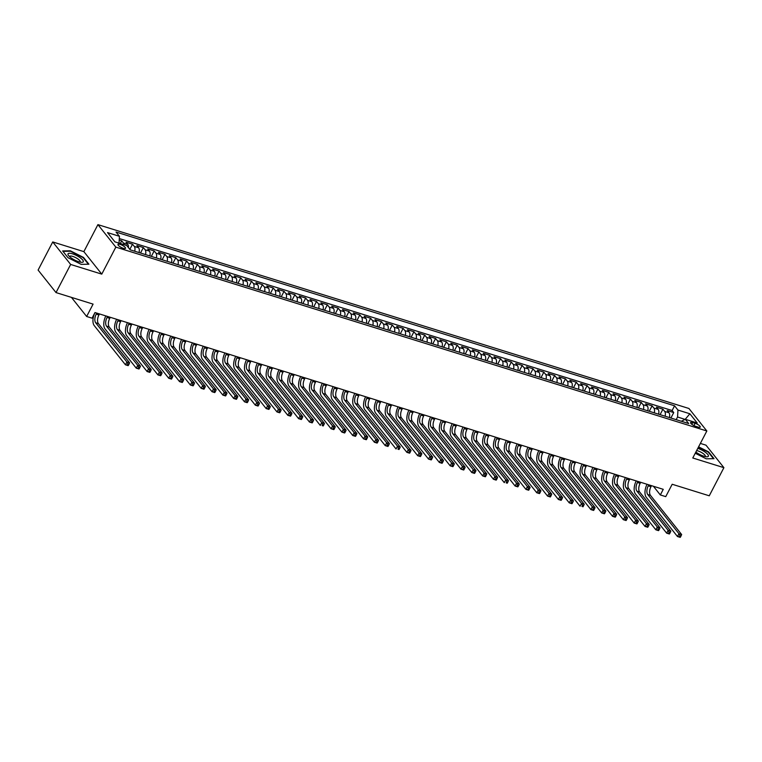 <?xml version="1.0" encoding="UTF-8"?>
<svg xmlns="http://www.w3.org/2000/svg" width="762" height="762" viewBox="0 0 762 762"><rect width="100%" height="100%" fill="white"/><g stroke="black" fill="none" stroke-linecap="round" stroke-linejoin="round"><path stroke-width="1.14" d="M123.282 248.307A4.229 1.2 27.5 0 0 125.482 248.317A4.229 1.2 27.5 0 0 124.025 246.364A4.229 1.2 27.5 0 0 120.186 244.412A4.229 1.2 27.5 0 0 117.977 244.402A4.229 1.2 27.5 0 0 119.444 246.345A4.229 1.2 27.5 0 0 123.282 248.307M52.74 241.945L38.1 270.072L56.017 292.579L70.656 264.452L101.775 274.13L115.834 247.126L97.917 224.628L83.858 251.631L52.74 241.945L70.656 264.452M115.834 247.126L706.841 430.987L688.924 408.48L97.917 224.628M706.841 430.987L692.782 457.991L723.9 467.668L705.983 445.16L700.364 443.417M723.9 467.668L709.26 495.795L672.189 484.261L665.74 496.633L660.33 494.957L663.254 489.328L94.983 312.544L92.059 318.173L86.649 316.487L93.088 304.114L56.017 292.579M669.417 417.557A5.286 2.724 -72.7 0 0 669.007 412.766L667.245 410.547L673.741 412.566L670.893 418.024M665.083 416.214A5.286 2.724 -72.7 0 0 664.683 411.413L662.911 409.194L660.073 414.652M662.911 409.194L656.415 407.175L658.187 409.394A5.286 2.724 -72.7 0 1 658.587 414.195M647.767 410.823A5.286 2.724 -72.7 0 0 647.357 406.032L645.595 403.812L652.091 405.832L649.253 411.29M636.946 407.46A5.286 2.724 -72.7 0 0 636.537 402.66L634.765 400.441L641.261 402.46L638.423 407.918M626.116 404.089A5.286 2.724 -72.7 0 0 625.716 399.298L623.945 397.078L630.441 399.098L627.602 404.546M615.296 400.726A5.286 2.724 -72.7 0 0 614.886 395.926L613.124 393.706L619.611 395.726L616.772 401.183M604.466 397.354A5.286 2.724 -72.7 0 0 604.066 392.563L602.294 390.344L608.79 392.363L605.952 397.812M593.646 393.983A5.286 2.724 -72.7 0 0 593.236 389.192L591.474 386.972L597.97 388.991L595.132 394.449M582.816 390.62A5.286 2.724 -72.7 0 0 582.416 385.829L580.644 383.61L587.14 385.629L584.302 391.077M571.995 387.248A5.286 2.724 -72.7 0 0 571.595 382.457L569.824 380.238L576.32 382.257L573.481 387.715M561.175 383.886A5.286 2.724 -72.7 0 0 560.765 379.095L559.003 376.876L565.49 378.895L562.651 384.343M550.345 380.514A5.286 2.724 -72.7 0 0 549.945 375.723L548.173 373.504L554.669 375.523L551.831 380.981M539.525 377.152A5.286 2.724 -72.7 0 0 539.115 372.361L537.353 370.142L543.849 372.161L541.01 377.609M528.695 373.78A5.286 2.724 -72.7 0 0 528.295 368.989L526.523 366.77L533.019 368.789L530.181 374.247M517.874 370.418A5.286 2.724 -72.7 0 0 517.474 365.627L515.703 363.407L522.199 365.427L519.36 370.875M507.054 367.046A5.286 2.724 -72.7 0 0 506.644 362.255L504.882 360.035L511.369 362.055L508.53 367.513M496.224 363.684A5.286 2.724 -72.7 0 0 495.824 358.892L494.052 356.673L500.548 358.692L497.71 364.141M485.404 360.312A5.286 2.724 -72.7 0 0 484.994 355.521L483.232 353.301L489.728 355.321L486.889 360.778M474.574 356.949A5.286 2.724 -72.7 0 0 474.174 352.158L472.402 349.929L478.898 351.958L476.06 357.407M463.753 353.578A5.286 2.724 -72.7 0 0 463.344 348.786L461.582 346.567L468.078 348.586L465.239 354.044M452.933 350.215A5.286 2.724 -72.7 0 0 452.523 345.415L450.761 343.195L457.248 345.224L454.409 350.672M442.103 346.843A5.286 2.724 -72.7 0 0 441.703 342.052L439.931 339.833L446.427 341.852L443.589 347.31M431.282 343.481A5.286 2.724 -72.7 0 0 430.873 338.68L429.111 336.461L435.607 338.48L432.759 343.938M420.453 340.109A5.286 2.724 -72.7 0 0 420.053 335.318L418.281 333.099L424.777 335.118L421.938 340.576M409.632 336.747A5.286 2.724 -72.7 0 0 409.223 331.946L407.46 329.727L413.957 331.746L411.118 337.204M398.812 333.375A5.286 2.724 -72.7 0 0 398.402 328.584L396.64 326.365L403.127 328.384L400.288 333.842M387.982 330.013A5.286 2.724 -72.7 0 0 387.582 325.212L385.81 322.993L392.306 325.012L389.468 330.47M377.161 326.641A5.286 2.724 -72.7 0 0 376.752 321.85L374.99 319.63L381.486 321.65L378.638 327.108M366.332 323.279A5.286 2.724 -72.7 0 0 365.931 318.478L364.16 316.259L370.656 318.278L367.817 323.736M355.511 319.907A5.286 2.724 -72.7 0 0 355.102 315.116L353.339 312.896L359.835 314.916L356.997 320.364M344.691 316.544A5.286 2.724 -72.7 0 0 344.281 311.744L342.519 309.524L349.006 311.544L346.167 317.002M333.861 313.172A5.286 2.724 -72.7 0 0 333.461 308.381L331.689 306.162L338.185 308.181L335.347 313.63M323.04 309.801A5.286 2.724 -72.7 0 0 322.631 305.01L320.869 302.79L327.365 304.81L324.517 310.267M312.21 306.438A5.286 2.724 -72.7 0 0 311.81 301.647L310.039 299.428L316.535 301.447L313.696 306.895M301.39 303.066A5.286 2.724 -72.7 0 0 300.98 298.275L299.218 296.056L305.714 298.075L302.876 303.533M290.57 299.704A5.286 2.724 -72.7 0 0 290.16 294.913L288.388 292.694L294.884 294.713L292.046 300.161M279.74 296.332A5.286 2.724 -72.7 0 0 279.34 291.541L277.568 289.322L284.064 291.341L281.226 296.799M268.919 292.97A5.286 2.724 -72.7 0 0 268.51 288.179L266.748 285.96L273.244 287.979L270.396 293.427M258.089 289.598A5.286 2.724 -72.7 0 0 257.689 284.807L255.918 282.588L262.414 284.607L259.575 290.065M247.269 286.236A5.286 2.724 -72.7 0 0 246.859 281.445L245.097 279.225L251.593 281.245L248.755 286.693M236.439 282.864A5.286 2.724 -72.7 0 0 236.039 278.073L234.267 275.854L240.763 277.873L237.925 283.331M225.619 279.502A5.286 2.724 -72.7 0 0 225.219 274.711L223.447 272.491L229.943 274.51L227.105 279.959M214.798 276.13A5.286 2.724 -72.7 0 0 214.389 271.339L212.627 269.119L219.113 271.139L216.275 276.596M203.968 272.767A5.286 2.724 -72.7 0 0 203.568 267.976L201.797 265.748L208.293 267.776L205.454 273.225M193.148 269.396A5.286 2.724 -72.7 0 0 192.738 264.605L190.976 262.385L197.472 264.404L194.634 269.862M182.318 266.033A5.286 2.724 -72.7 0 0 181.918 261.233L180.146 259.013L186.642 261.042L183.804 266.49M171.498 262.661A5.286 2.724 -72.7 0 0 171.098 257.87L169.326 255.651L175.822 257.67L172.984 263.128M160.677 259.299A5.286 2.724 -72.7 0 0 160.268 254.498L158.506 252.279L164.992 254.308L162.154 259.756M149.847 255.927A5.286 2.724 -72.7 0 0 149.447 251.136L147.676 248.917L154.172 250.936L151.333 256.394M139.027 252.565A5.286 2.724 -72.7 0 0 138.617 247.764L136.855 245.545L143.351 247.564L140.513 253.022M128.464 247.65A5.286 2.724 -72.7 0 0 127.797 244.402L126.025 242.183L132.521 244.202L129.835 249.374M695.106 423.31L692.725 422.567A4.096 1.162 27.5 0 0 690.591 422.558A4.096 1.162 27.5 0 0 692.01 424.444A4.096 1.162 27.5 0 0 695.725 426.339L698.106 427.082A4.096 1.162 27.5 0 0 700.249 427.091A4.096 1.162 27.5 0 0 698.83 425.206A4.096 1.162 27.5 0 0 695.106 423.31L693.915 425.596M685.105 419.414L677.561 416.995L677.961 410.061L674.57 405.803L116.043 232.048L119.434 236.306L107.528 232.6L114.881 241.849L126.787 245.555L130.178 249.812L688.715 423.558L685.324 419.3L681.295 421.253M677.961 410.061L689.867 413.766L697.23 423.005L685.324 419.3M673.741 412.566L672.113 410.528L119.301 238.554M124.101 244.716A5.286 2.724 107.3 0 0 123.463 243.049L121.701 240.83L119.215 240.059M132.521 244.202L134.293 246.421A5.286 2.724 107.3 0 1 134.693 251.212M143.351 247.564L145.113 249.793A5.286 2.724 107.3 0 1 145.523 254.584M154.172 250.936L155.943 253.155A5.286 2.724 107.3 0 1 156.343 257.947M164.992 254.308L166.764 256.527A5.286 2.724 107.3 0 1 167.173 261.318M175.822 257.67L177.584 259.89A5.286 2.724 107.3 0 1 177.994 264.681M186.642 261.042L188.414 263.261A5.286 2.724 107.3 0 1 188.814 268.053M197.472 264.404L199.234 266.624A5.286 2.724 107.3 0 1 199.644 271.415M208.293 267.776L210.064 269.996A5.286 2.724 107.3 0 1 210.464 274.787M219.113 271.139L220.885 273.358A5.286 2.724 107.3 0 1 221.294 278.149M229.943 274.51L231.705 276.73A5.286 2.724 107.3 0 1 232.115 281.521M240.763 277.873L242.535 280.092A5.286 2.724 107.3 0 1 242.935 284.883M251.593 281.245L253.355 283.464A5.286 2.724 107.3 0 1 253.765 288.255M262.414 284.607L264.185 286.826A5.286 2.724 107.3 0 1 264.585 291.617M273.244 287.979L275.006 290.198A5.286 2.724 107.3 0 1 275.415 294.989M284.064 291.341L285.826 293.56A5.286 2.724 107.3 0 1 286.236 298.361M294.884 294.713L296.656 296.932A5.286 2.724 107.3 0 1 297.056 301.723M305.714 298.075L307.477 300.295A5.286 2.724 107.3 0 1 307.886 305.095M316.535 301.447L318.306 303.667A5.286 2.724 107.3 0 1 318.707 308.458M327.365 304.81L329.127 307.029A5.286 2.724 107.3 0 1 329.536 311.829M338.185 308.181L339.947 310.401A5.286 2.724 107.3 0 1 340.357 315.192M349.006 311.544L350.777 313.763A5.286 2.724 107.3 0 1 351.177 318.564M359.835 314.916L361.598 317.135A5.286 2.724 107.3 0 1 362.007 321.926M370.656 318.278L372.428 320.497A5.286 2.724 107.3 0 1 372.828 325.298M381.486 321.65L383.248 323.869A5.286 2.724 107.3 0 1 383.657 328.66M392.306 325.012L394.068 327.231A5.286 2.724 107.3 0 1 394.478 332.032M403.127 328.384L404.898 330.603A5.286 2.724 107.3 0 1 405.298 335.394M413.957 331.746L415.719 333.975A5.286 2.724 107.3 0 1 416.128 338.766M424.777 335.118L426.549 337.337A5.286 2.724 107.3 0 1 426.949 342.128M435.607 338.48L437.369 340.709A5.286 2.724 107.3 0 1 437.779 345.5M446.427 341.852L448.199 344.072A5.286 2.724 107.3 0 1 448.599 348.863M457.248 345.224L459.019 347.443A5.286 2.724 107.3 0 1 459.419 352.235M468.078 348.586L469.84 350.806A5.286 2.724 107.3 0 1 470.249 355.597M478.898 351.958L480.67 354.178A5.286 2.724 107.3 0 1 481.07 358.969M489.728 355.321L491.49 357.54A5.286 2.724 107.3 0 1 491.9 362.331M500.548 358.692L502.32 360.912A5.286 2.724 107.3 0 1 502.72 365.703M511.369 362.055L513.14 364.274A5.286 2.724 107.3 0 1 513.54 369.065M522.199 365.427L523.961 367.646A5.286 2.724 107.3 0 1 524.37 372.437M533.019 368.789L534.791 371.008A5.286 2.724 107.3 0 1 535.191 375.799M543.849 372.161L545.611 374.38A5.286 2.724 107.3 0 1 546.021 379.171M554.669 375.523L556.441 377.742A5.286 2.724 107.3 0 1 556.841 382.543M565.49 378.895L567.261 381.114A5.286 2.724 107.3 0 1 567.671 385.905M576.32 382.257L578.082 384.477A5.286 2.724 107.3 0 1 578.491 389.277M587.14 385.629L588.912 387.848A5.286 2.724 107.3 0 1 589.312 392.64M597.97 388.991L599.732 391.211A5.286 2.724 107.3 0 1 600.142 396.011M608.79 392.363L610.562 394.583A5.286 2.724 107.3 0 1 610.962 399.374M619.611 395.726L621.382 397.945A5.286 2.724 107.3 0 1 621.792 402.746M630.441 399.098L632.203 401.317A5.286 2.724 107.3 0 1 632.612 406.108M641.261 402.46L643.033 404.679A5.286 2.724 107.3 0 1 643.433 409.48M652.091 405.832L653.853 408.051A5.286 2.724 107.3 0 1 654.263 412.842M676.17 419.662L677.561 416.995M71.428 297.37L86.649 316.487M653.415 486.261L660.33 494.957M685.162 419.386L689.867 413.766M672.113 410.528L674.57 405.803M121.701 240.83L120.291 243.535M119.434 236.306L119.034 243.135M695.249 453.247L706.269 458.819L714.013 458.676L708.622 451.895L698.583 446.827M101.775 274.13L83.858 251.631M68.018 257.718L81.163 264.357L88.916 264.214L83.515 257.442L70.38 250.803L62.627 250.936L68.018 257.718M648.795 484.822L648.252 485.851A6.61 3.41 -72.7 0 0 647.748 494.519L678.952 533.714L681.657 534.562L650.453 495.357L647.748 494.519M651.5 485.67L650.967 486.699A6.61 3.41 -72.7 0 0 650.453 495.357M680.447 537.067L681.038 535.943L679.952 535.6L679.371 536.734L680.199 537.372L677.485 536.534L646.281 497.329A9.916 5.105 107.3 0 1 647.043 484.337L647.071 484.289M679.371 536.734L677.485 536.534L678.952 533.714L679.952 535.6M681.038 535.943L681.657 534.562M695.858 452.066A8.601 2.438 27.5 0 0 703.898 456.219A8.601 2.438 27.5 0 0 706.736 456.781A8.601 2.438 27.5 0 0 706.926 453.533A8.601 2.438 27.5 0 0 697.792 448.37M705.06 456.533A5.886 1.667 27.5 0 0 705.279 456.314A5.886 1.667 27.5 0 0 703.25 453.609A5.886 1.667 27.5 0 0 697.906 450.885A5.886 1.667 27.5 0 0 696.639 450.58M698.421 447.161L708.26 452.133L713.48 458.686M83.325 261.671A8.601 2.438 27.5 0 0 76.448 255.47A8.601 2.438 27.5 0 0 67.989 253.927A8.601 2.438 27.5 0 0 68.523 255.499A8.601 2.438 27.5 0 0 81.629 262.318A8.601 2.438 27.5 0 0 83.325 261.671M79.962 262.071A5.886 1.667 27.5 0 0 80.181 261.852A5.886 1.667 27.5 0 0 80.21 261.785A5.886 1.667 27.5 0 0 75.619 257.594A5.886 1.667 27.5 0 0 69.742 256.413A5.886 1.667 27.5 0 0 69.713 256.48A5.886 1.667 27.5 0 0 69.685 256.727M62.97 251.374L70.428 251.241L83.163 257.67L88.382 264.224M637.965 481.46L637.432 482.489A6.61 3.41 -72.7 0 0 636.927 491.157L668.131 530.352L670.836 531.19L639.632 491.995L636.927 491.157M640.671 482.298L640.137 483.327A6.61 3.41 -72.7 0 0 639.632 491.995M669.627 533.695L670.217 532.571L669.131 532.238L668.541 533.362L669.369 534L666.664 533.162L635.46 493.967A9.916 5.105 107.3 0 1 636.222 480.965L636.241 480.927M668.541 533.362L666.664 533.162L668.131 530.352L669.131 532.238M670.217 532.571L670.836 531.19M627.145 478.088L626.612 479.117A6.61 3.41 -72.7 0 0 626.097 487.785L657.301 526.98L660.006 527.828L628.802 488.623L626.097 487.785M629.85 478.936L629.317 479.965A6.61 3.41 -72.7 0 0 628.802 488.623M658.806 530.333L659.387 529.209L658.311 528.866L657.72 529.99L658.549 530.638L655.844 529.8L624.64 490.595A9.916 5.105 107.3 0 1 625.402 477.603L625.421 477.555M657.72 529.99L655.844 529.8L657.301 526.98L658.311 528.866M659.387 529.209L660.006 527.828M616.315 474.726L615.782 475.755A6.61 3.41 -72.7 0 0 615.277 484.422L646.481 523.618L649.186 524.456L617.982 485.261L615.277 484.422M619.02 475.564L618.487 476.593A6.61 3.41 -72.7 0 0 617.982 485.261M647.976 526.961L648.567 525.837L647.481 525.504L646.9 526.628L647.719 527.266L645.014 526.428L613.81 487.232A9.916 5.105 107.3 0 1 614.572 474.231L614.591 474.193M646.9 526.628L645.014 526.428L646.481 523.618L647.481 525.504M648.567 525.837L649.186 524.456M605.495 471.354L604.961 472.383A6.61 3.41 -72.7 0 0 604.457 481.051L635.66 520.246L638.365 521.094L607.162 481.889L604.457 481.051M608.2 472.202L607.666 473.231A6.61 3.41 -72.7 0 0 607.162 481.889M637.156 523.599L637.737 522.475L636.661 522.132L636.07 523.256L636.899 523.904L634.194 523.065L602.99 483.86A9.916 5.105 107.3 0 1 603.752 470.868L603.771 470.821M636.07 523.256L634.194 523.065L635.66 520.246L636.661 522.132M637.737 522.475L638.365 521.094M594.674 467.992L594.131 469.021A6.61 3.41 -72.7 0 0 593.627 477.688L624.83 516.884L627.536 517.722L596.332 478.526L593.627 477.688M597.379 468.83L596.846 469.859A6.61 3.41 -72.7 0 0 596.332 478.526M626.326 520.227L626.916 519.103L625.831 518.77L625.25 519.894L626.078 520.532L623.364 519.694L592.16 480.498A9.916 5.105 107.3 0 1 592.922 467.497L592.95 467.458M625.25 519.894L623.364 519.694L624.83 516.884L625.831 518.77M626.916 519.103L627.536 517.722M583.844 464.62L583.311 465.649A6.61 3.41 -72.7 0 0 582.806 474.316L614.01 513.512L616.715 514.36L585.511 475.155L582.806 474.316M586.549 465.468L586.016 466.496A6.61 3.41 -72.7 0 0 585.511 475.155M615.506 516.865L616.096 515.741L615.01 515.398L614.42 516.522L615.248 517.169L612.543 516.322L581.339 477.126A9.916 5.105 107.3 0 1 582.101 464.134L582.12 464.087M614.42 516.522L612.543 516.322L614.01 513.512L615.01 515.398M616.096 515.741L616.715 514.36M573.024 461.258L572.491 462.286A6.61 3.41 -72.7 0 0 571.976 470.945L603.18 510.149L605.885 510.988L574.681 471.792L571.976 470.945M575.729 462.096L575.196 463.125A6.61 3.41 -72.7 0 0 574.681 471.792M604.685 513.493L605.266 512.369L604.19 512.035L603.599 513.159L604.428 513.798L601.723 512.959L570.519 473.764A9.916 5.105 107.3 0 1 571.281 460.762L571.3 460.724M603.599 513.159L601.723 512.959L603.18 510.149L604.19 512.035M605.266 512.369L605.885 510.988M562.194 457.886L561.661 458.915A6.61 3.41 -72.7 0 0 561.156 467.582L592.36 506.778L595.065 507.625L563.861 468.42L561.156 467.582M564.899 458.734L564.366 459.753A6.61 3.41 -72.7 0 0 563.861 468.42M593.855 510.13L594.446 509.006L593.36 508.664L592.779 509.788L593.598 510.435L590.893 509.588L559.689 470.392A9.916 5.105 107.3 0 1 560.451 457.39L560.47 457.352M592.779 509.788L590.893 509.588L592.36 506.778L593.36 508.664M594.446 509.006L595.065 507.625M551.374 454.523L550.84 455.552A6.61 3.41 -72.7 0 0 550.335 464.21L581.539 503.415L584.244 504.253L553.041 465.058L550.335 464.21M554.079 455.362L553.545 456.39A6.61 3.41 -72.7 0 0 553.041 465.058M549.631 454.028L549.65 453.99A9.916 5.105 107.3 0 0 548.869 467.03L580.072 506.225L581.539 503.415L582.539 505.301L581.949 506.425L583.035 506.759L583.616 505.635L582.539 505.301M583.035 506.759L581.949 506.425M583.616 505.635L584.244 504.253M540.544 451.152L540.01 452.18A6.61 3.41 -72.7 0 0 539.506 460.848L570.709 500.043L573.415 500.882L542.211 461.686L539.506 460.848M543.258 451.999L542.715 453.019A6.61 3.41 -72.7 0 0 542.211 461.686M572.205 503.396L572.795 502.272L571.71 501.929L571.129 503.053L571.948 503.701L569.243 502.853L538.039 463.658A9.916 5.105 107.3 0 1 538.801 450.656L538.829 450.618M571.129 503.053L569.243 502.853L570.709 500.043L571.71 501.929M572.795 502.272L573.415 500.882M529.723 447.789L529.19 448.818A6.61 3.41 -72.7 0 0 528.685 457.476L559.889 496.681L562.594 497.519L531.39 458.324L528.685 457.476M532.428 448.627L531.895 449.656A6.61 3.41 -72.7 0 0 531.39 458.324M561.384 500.024L561.975 498.9L560.889 498.567L560.299 499.691L561.127 500.329L558.422 499.491L527.218 460.296A9.916 5.105 107.3 0 1 527.98 447.294L527.999 447.256M560.299 499.691L558.422 499.491L559.889 496.681L560.889 498.567M561.975 498.9L562.594 497.519M518.903 444.417L518.37 445.446A6.61 3.41 -72.7 0 0 517.855 454.114L549.059 493.309L551.764 494.147L520.56 454.952L517.855 454.114M521.608 445.265L521.075 446.284A6.61 3.41 -72.7 0 0 520.56 454.952M550.564 496.662L551.145 495.538L550.059 495.195L549.478 496.319L550.307 496.967L547.602 496.119L516.398 456.924A9.916 5.105 107.3 0 1 517.16 443.922L517.179 443.884M549.478 496.319L547.602 496.119L549.059 493.309L550.059 495.195M551.145 495.538L551.764 494.147M508.073 441.055L507.54 442.084A6.61 3.41 -72.7 0 0 507.035 450.742L538.239 489.947L540.944 490.785L509.74 451.59L507.035 450.742M510.778 441.893L510.245 442.922A6.61 3.41 -72.7 0 0 509.74 451.59M539.734 493.29L540.325 492.166L539.239 491.833L538.658 492.957L539.477 493.595L536.772 492.757L505.568 453.561A9.916 5.105 107.3 0 1 506.33 440.56L506.349 440.512M538.658 492.957L536.772 492.757L538.239 489.947L539.239 491.833M540.325 492.166L540.944 490.785M497.253 437.683L496.719 438.712A6.61 3.41 -72.7 0 0 496.205 447.38L527.409 486.575L530.123 487.413L498.919 448.218L496.205 447.38M499.958 438.531L499.424 439.55A6.61 3.41 -72.7 0 0 498.919 448.218M528.914 489.928L529.495 488.794L528.418 488.461L527.828 489.585L528.657 490.233L525.951 489.385L494.748 450.19A9.916 5.105 107.3 0 1 495.51 437.188L495.529 437.15M527.828 489.585L525.951 489.385L527.409 486.575L528.418 488.461M529.495 488.794L530.123 487.413M486.423 434.321L485.889 435.34A6.61 3.41 -72.7 0 0 485.384 444.008L516.588 483.213L519.293 484.051L488.09 444.856L485.384 444.008M489.137 435.159L488.594 436.188A6.61 3.41 -72.7 0 0 488.09 444.856M518.084 486.556L518.674 485.432L517.588 485.099L517.007 486.223L517.827 486.861L515.122 486.023L483.918 446.827A9.916 5.105 107.3 0 1 484.68 433.826L484.708 433.778M517.007 486.223L515.122 486.023L516.588 483.213L517.588 485.099M518.674 485.432L519.293 484.051M475.602 430.949L475.069 431.978A6.61 3.41 -72.7 0 0 474.564 440.646L505.768 479.841L508.473 480.679L477.269 441.484L474.564 440.646M478.307 431.797L477.774 432.816A6.61 3.41 -72.7 0 0 477.269 441.484M473.859 430.454L473.878 430.416A9.916 5.105 107.3 0 0 473.097 443.455L504.301 482.651L505.768 479.841L506.768 481.727L506.178 482.851L507.263 483.194L507.844 482.06L506.768 481.727M507.263 483.194L506.178 482.851M507.844 482.06L508.473 480.679M464.782 427.587L464.248 428.606A6.61 3.41 -72.7 0 0 463.734 437.274L494.938 476.469L497.643 477.317L466.439 438.121L463.734 437.274M467.487 428.425L466.954 429.454A6.61 3.41 -72.7 0 0 466.439 438.121M496.443 479.822L497.024 478.698L495.938 478.365L495.357 479.488L496.186 480.127L493.481 479.288L462.277 440.093A9.916 5.105 107.3 0 1 463.029 427.091L463.058 427.044M495.357 479.488L493.481 479.288L494.938 476.469L495.938 478.365M497.024 478.698L497.643 477.317M453.952 424.215L453.419 425.244A6.61 3.41 -72.7 0 0 452.914 433.911L484.118 473.107L486.823 473.945L455.619 434.75L452.914 433.911M456.657 425.063L456.124 426.082A6.61 3.41 -72.7 0 0 455.619 434.75M485.613 476.46L486.204 475.326L485.118 474.993L484.537 476.117L485.356 476.764L482.651 475.917L451.447 436.721A9.916 5.105 107.3 0 1 452.209 423.72L452.228 423.682M484.537 476.117L482.651 475.917L484.118 473.107L485.118 474.993M486.204 475.326L486.823 473.945M443.132 420.853L442.598 421.872A6.61 3.41 -72.7 0 0 442.084 430.54L473.288 469.735L476.002 470.583L444.798 431.387L442.084 430.54M445.837 421.691L445.303 422.72A6.61 3.41 -72.7 0 0 444.798 431.387M474.793 473.088L475.374 471.964L474.297 471.63L473.707 472.754L474.536 473.392L471.83 472.554L440.627 433.359A9.916 5.105 107.3 0 1 441.388 420.357L441.408 420.31M473.707 472.754L471.83 472.554L473.288 469.735L474.297 471.63M475.374 471.964L476.002 470.583M432.302 417.481L431.768 418.509A6.61 3.41 -72.7 0 0 431.263 427.177L462.467 466.373L465.172 467.211L433.969 428.015L431.263 427.177M435.016 418.319L434.473 419.348A6.61 3.41 -72.7 0 0 433.969 428.015M463.963 469.716L464.553 468.592L463.467 468.259L462.886 469.382L463.706 470.03L461 469.182L429.797 429.987A9.916 5.105 107.3 0 1 430.559 416.985L430.587 416.947M462.886 469.382L461 469.182L462.467 466.373L463.467 468.259M464.553 468.592L465.172 467.211M421.481 414.118L420.948 415.138A6.61 3.41 -72.7 0 0 420.443 423.805L451.647 463.001L454.352 463.848L423.148 424.653L420.443 423.805M424.186 414.957L423.653 415.985A6.61 3.41 -72.7 0 0 423.148 424.653M453.142 466.354L453.723 465.23L452.647 464.896L452.057 466.02L452.885 466.658L450.18 465.82L418.976 426.615A9.916 5.105 107.3 0 1 419.738 413.623L419.757 413.575M452.057 466.02L450.18 465.82L451.647 463.001L452.647 464.896M453.723 465.23L454.352 463.848M410.661 410.747L410.127 411.775A6.61 3.41 -72.7 0 0 409.613 420.443L440.817 459.638L443.522 460.477L412.318 421.281L409.613 420.443M413.366 411.585L412.833 412.613A6.61 3.41 -72.7 0 0 412.318 421.281M442.322 462.982L442.903 461.858L441.817 461.524L441.236 462.648L442.065 463.296L439.36 462.448L408.156 423.253A9.916 5.105 107.3 0 1 408.908 410.251L408.937 410.213M441.236 462.648L439.36 462.448L440.817 459.638L441.817 461.524M442.903 461.858L443.522 460.477M399.831 407.384L399.298 408.403A6.61 3.41 -72.7 0 0 398.793 417.071L429.997 456.267L432.702 457.114L401.498 417.919L398.793 417.071M402.536 408.222L402.003 409.251A6.61 3.41 -72.7 0 0 401.498 417.919M431.492 459.619L432.083 458.495L430.997 458.153L430.416 459.286L431.235 459.924L428.53 459.086L397.326 419.881A9.916 5.105 107.3 0 1 398.088 406.889L398.107 406.841M430.416 459.286L428.53 459.086L429.997 456.267L430.997 458.153M432.083 458.495L432.702 457.114M389.011 404.012L388.477 405.041A6.61 3.41 -72.7 0 0 387.963 413.709L419.167 452.904L421.881 453.742L390.677 414.547L387.963 413.709M391.716 404.851L391.182 405.879A6.61 3.41 -72.7 0 0 390.677 414.547M420.672 456.248L421.253 455.124L420.176 454.79L419.586 455.914L420.414 456.562L417.709 455.714L386.505 416.519A9.916 5.105 107.3 0 1 387.267 403.517L387.287 403.479M419.586 455.914L417.709 455.714L419.167 452.904L420.176 454.79M421.253 455.124L421.881 453.742M378.181 400.65L377.647 401.669A6.61 3.41 -72.7 0 0 377.142 410.337L408.346 449.532L411.051 450.38L379.847 411.185L377.142 410.337M380.895 401.488L380.352 402.517A6.61 3.41 -72.7 0 0 379.847 411.185M409.842 452.885L410.432 451.761L409.346 451.418L408.765 452.552L409.585 453.19L406.879 452.352L375.676 413.147A9.916 5.105 107.3 0 1 376.438 400.155L376.466 400.107M408.765 452.552L406.879 452.352L408.346 449.532L409.346 451.418M410.432 451.761L411.051 450.38M367.36 397.278L366.827 398.307A6.61 3.41 -72.7 0 0 366.322 406.975L397.526 446.17L400.231 447.008L369.027 407.813L366.322 406.975M370.065 398.116L369.532 399.145A6.61 3.41 -72.7 0 0 369.027 407.813M365.617 396.783L365.636 396.745A9.916 5.105 107.3 0 0 364.855 409.785L396.059 448.98L397.526 446.17L398.526 448.056L397.935 449.18L399.021 449.513L399.602 448.389L398.526 448.056M399.021 449.513L397.935 449.18M399.602 448.389L400.231 447.008M356.54 393.906L356.006 394.935A6.61 3.41 -72.7 0 0 355.492 403.603L386.696 442.798L389.401 443.646L358.197 404.441L355.492 403.603M359.245 394.754L358.712 395.783A6.61 3.41 -72.7 0 0 358.197 404.441M388.201 446.151L388.782 445.027L387.696 444.684L387.115 445.818L387.944 446.456L385.229 445.618L354.025 406.413A9.916 5.105 107.3 0 1 354.787 393.421L354.816 393.373M387.115 445.818L385.229 445.618L386.696 442.798L387.696 444.684M388.782 445.027L389.401 443.646M345.71 390.544L345.176 391.573A6.61 3.41 -72.7 0 0 344.672 400.24L375.876 439.436L378.581 440.274L347.377 401.079L344.672 400.24M348.415 391.382L347.882 392.411A6.61 3.41 -72.7 0 0 347.377 401.079M377.371 442.779L377.962 441.655L376.876 441.322L376.295 442.446L377.114 443.084L374.409 442.246L343.205 403.05A9.916 5.105 107.3 0 1 343.967 390.049L343.986 390.011M376.295 442.446L374.409 442.246L375.876 439.436L376.876 441.322M377.962 441.655L378.581 440.274M334.889 387.172L334.356 388.201A6.61 3.41 -72.7 0 0 333.842 396.869L365.046 436.064L367.751 436.912L336.547 397.707L333.842 396.869M337.595 388.02L337.061 389.049A6.61 3.41 -72.7 0 0 336.547 397.707M366.551 439.417L367.132 438.293L366.055 437.95L365.465 439.074L366.293 439.722L363.588 438.883L332.384 399.679A9.916 5.105 107.3 0 1 333.146 386.686L333.165 386.639M365.465 439.074L363.588 438.883L365.046 436.064L366.055 437.95M367.132 438.293L367.751 436.912M324.06 383.81L323.526 384.839A6.61 3.41 -72.7 0 0 323.021 393.506L354.225 432.702L356.93 433.54L325.726 394.345L323.021 393.506M326.765 384.648L326.231 385.677A6.61 3.41 -72.7 0 0 325.726 394.345M355.721 436.045L356.311 434.921L355.225 434.588L354.644 435.712L355.463 436.35L352.758 435.512L321.554 396.316A9.916 5.105 107.3 0 1 322.316 383.315L322.345 383.276M354.644 435.712L352.758 435.512L354.225 432.702L355.225 434.588M356.311 434.921L356.93 433.54M313.239 380.438L312.706 381.467A6.61 3.41 -72.7 0 0 312.201 390.134L343.405 429.33L346.11 430.178L314.906 390.973L312.201 390.134M315.944 381.286L315.411 382.314A6.61 3.41 -72.7 0 0 314.906 390.973M344.9 432.683L345.481 431.559L344.405 431.216L343.814 432.34L344.643 432.987L341.938 432.14L310.734 392.944A9.916 5.105 107.3 0 1 311.496 379.952L311.515 379.905M343.814 432.34L341.938 432.14L343.405 429.33L344.405 431.216M345.481 431.559L346.11 430.178M302.419 377.076L301.876 378.104A6.61 3.41 -72.7 0 0 301.371 386.763L332.575 425.968L335.28 426.806L304.076 387.61L301.371 386.763M305.124 377.914L304.59 378.943A6.61 3.41 -72.7 0 0 304.076 387.61M334.08 429.311L334.661 428.187L333.575 427.853L332.994 428.977L333.823 429.616L331.108 428.777L299.904 389.582A9.916 5.105 107.3 0 1 300.666 376.58L300.695 376.542M332.994 428.977L331.108 428.777L332.575 425.968L333.575 427.853M334.661 428.187L335.28 426.806M291.589 373.704L291.055 374.733A6.61 3.41 -72.7 0 0 290.551 383.4L321.755 422.596L324.46 423.443L293.256 384.238L290.551 383.4M294.294 374.552L293.761 375.571A6.61 3.41 -72.7 0 0 293.256 384.238M289.846 373.209L289.865 373.17A9.916 5.105 107.3 0 0 289.084 386.21L320.288 425.406L321.755 422.596L322.755 424.482L322.164 425.606L323.25 425.948L323.84 424.825L322.755 424.482M323.25 425.948L322.164 425.606M323.84 424.825L324.46 423.443M280.768 370.342L280.235 371.37A6.61 3.41 -72.7 0 0 279.721 380.028L310.925 419.233L313.63 420.072L282.426 380.876L279.721 380.028M283.474 371.18L282.94 372.208A6.61 3.41 -72.7 0 0 282.426 380.876M312.43 422.577L313.011 421.453L311.934 421.119L311.344 422.243L312.172 422.881L309.467 422.043L278.263 382.848A9.916 5.105 107.3 0 1 279.025 369.846L279.044 369.808M311.344 422.243L309.467 422.043L310.925 419.233L311.934 421.119M313.011 421.453L313.63 420.072M269.938 366.97L269.405 367.998A6.61 3.41 -72.7 0 0 268.9 376.666L300.104 415.862L302.809 416.7L271.605 377.504L268.9 376.666M272.644 367.817L272.11 368.837A6.61 3.41 -72.7 0 0 271.605 377.504M301.6 419.214L302.19 418.09L301.104 417.747L300.523 418.871L301.342 419.519L298.637 418.671L267.433 379.476A9.916 5.105 107.3 0 1 268.195 366.474L268.214 366.436M300.523 418.871L298.637 418.671L300.104 415.862L301.104 417.747M302.19 418.09L302.809 416.7M259.118 363.607L258.585 364.636A6.61 3.41 -72.7 0 0 258.08 373.294L289.284 412.499L291.989 413.337L260.785 374.142L258.08 373.294M261.823 364.446L261.29 365.474A6.61 3.41 -72.7 0 0 260.785 374.142M290.779 415.842L291.36 414.719L290.284 414.385L289.693 415.509L290.522 416.147L287.817 415.309L256.613 376.114A9.916 5.105 107.3 0 1 257.375 363.112L257.394 363.074M289.693 415.509L287.817 415.309L289.284 412.499L290.284 414.385M291.36 414.719L291.989 413.337M248.298 360.236L247.755 361.264A6.61 3.41 -72.7 0 0 247.25 369.932L278.454 409.127L281.159 409.966L249.955 370.77L247.25 369.932M251.003 361.083L250.469 362.102A6.61 3.41 -72.7 0 0 249.955 370.77M279.949 412.48L280.54 411.356L279.454 411.013L278.873 412.137L279.702 412.785L276.987 411.937L245.783 372.742A9.916 5.105 107.3 0 1 246.545 359.74L246.574 359.702M278.873 412.137L276.987 411.937L278.454 409.127L279.454 411.013M280.54 411.356L281.159 409.966M237.468 356.873L236.934 357.902A6.61 3.41 -72.7 0 0 236.43 366.56L267.633 405.765L270.339 406.603L239.135 367.408L236.43 366.56M240.173 357.711L239.639 358.74A6.61 3.41 -72.7 0 0 239.135 367.408M269.129 409.108L269.719 407.984L268.634 407.651L268.043 408.775L268.872 409.413L266.167 408.575L234.963 369.38A9.916 5.105 107.3 0 1 235.725 356.378L235.744 356.33M268.043 408.775L266.167 408.575L267.633 405.765L268.634 407.651M269.719 407.984L270.339 406.603M226.647 353.501L226.114 354.53A6.61 3.41 -72.7 0 0 225.6 363.198L256.804 402.393L259.509 403.231L228.305 364.036L225.6 363.198M229.352 354.349L228.819 355.368A6.61 3.41 -72.7 0 0 228.305 364.036M258.308 405.746L258.889 404.622L257.813 404.279L257.223 405.403L258.051 406.051L255.346 405.203L224.142 366.008A9.916 5.105 107.3 0 1 224.904 353.006L224.923 352.968M257.223 405.403L255.346 405.203L256.804 402.393L257.813 404.279M258.889 404.622L259.509 403.231M215.817 350.139L215.284 351.158A6.61 3.41 -72.7 0 0 214.779 359.826L245.983 399.031L248.688 399.869L217.484 360.674L214.779 359.826M218.523 350.977L217.989 352.006A6.61 3.41 -72.7 0 0 217.484 360.674M247.479 402.374L248.069 401.25L246.983 400.917L246.402 402.041L247.221 402.679L244.516 401.841L213.312 362.645A9.916 5.105 107.3 0 1 214.074 349.644L214.093 349.596M246.402 402.041L244.516 401.841L245.983 399.031L246.983 400.917M248.069 401.25L248.688 399.869M204.997 346.767L204.464 347.796A6.61 3.41 -72.7 0 0 203.959 356.464L235.163 395.659L237.868 396.497L206.664 357.302L203.959 356.464M207.702 347.615L207.169 348.634A6.61 3.41 -72.7 0 0 206.664 357.302M236.658 399.012L237.239 397.878L236.163 397.545L235.572 398.669L236.401 399.317L233.696 398.469L202.492 359.273A9.916 5.105 107.3 0 1 203.254 346.272L203.273 346.234M235.572 398.669L233.696 398.469L235.163 395.659L236.163 397.545M237.239 397.878L237.868 396.497M194.177 343.405L193.634 344.424A6.61 3.41 -72.7 0 0 193.129 353.092L224.333 392.287L227.038 393.135L195.834 353.939L193.129 353.092M196.882 344.243L196.348 345.272A6.61 3.41 -72.7 0 0 195.834 353.939M225.828 395.64L226.419 394.516L225.333 394.183L224.752 395.307L225.581 395.945L222.866 395.107L191.662 355.911A9.916 5.105 107.3 0 1 192.424 342.91L192.453 342.862M224.752 395.307L222.866 395.107L224.333 392.287L225.333 394.183M226.419 394.516L227.038 393.135M183.347 340.033L182.813 341.062A6.61 3.41 -72.7 0 0 182.309 349.729L213.512 388.925L216.218 389.763L185.014 350.568L182.309 349.729M186.052 340.881L185.518 341.9A6.61 3.41 -72.7 0 0 185.014 350.568M215.008 392.278L215.598 391.144L214.513 390.811L213.922 391.935L214.751 392.582L212.046 391.735L180.842 352.539A9.916 5.105 107.3 0 1 181.604 339.538L181.623 339.5M213.922 391.935L212.046 391.735L213.512 388.925L214.513 390.811M215.598 391.144L216.218 389.763M172.526 336.671L171.993 337.69A6.61 3.41 -72.7 0 0 171.479 346.358L202.682 385.553L205.388 386.401L174.184 347.205L171.479 346.358M175.231 337.509L174.698 338.538A6.61 3.41 -72.7 0 0 174.184 347.205M204.187 388.906L204.768 387.782L203.692 387.448L203.102 388.572L203.93 389.211L201.225 388.372L170.021 349.177A9.916 5.105 107.3 0 1 170.783 336.175L170.802 336.128M203.102 388.572L201.225 388.372L202.682 385.553L203.692 387.448M204.768 387.782L205.388 386.401M161.696 333.299L161.163 334.327A6.61 3.41 -72.7 0 0 160.658 342.995L191.862 382.191L194.567 383.029L163.363 343.833L160.658 342.995M164.401 334.137L163.868 335.166A6.61 3.41 -72.7 0 0 163.363 343.833M193.358 385.543L193.948 384.41L192.862 384.077L192.281 385.201L193.1 385.848L190.395 385L159.191 345.805A9.916 5.105 107.3 0 1 159.953 332.803L159.972 332.765M192.281 385.201L190.395 385L191.862 382.191L192.862 384.077M193.948 384.41L194.567 383.029M150.876 329.936L150.343 330.956A6.61 3.41 -72.7 0 0 149.838 339.623L181.042 378.819L183.747 379.667L152.543 340.471L149.838 339.623M153.581 330.775L153.048 331.803A6.61 3.41 -72.7 0 0 152.543 340.471M182.537 382.172L183.118 381.048L182.042 380.714L181.451 381.838L182.28 382.476L179.575 381.638L148.371 342.443A9.916 5.105 107.3 0 1 149.133 329.441L149.152 329.394M181.451 381.838L179.575 381.638L181.042 378.819L182.042 380.714M183.118 381.048L183.747 379.667M140.046 326.565L139.513 327.593A6.61 3.41 -72.7 0 0 139.008 336.261L170.212 375.456L172.917 376.295L141.713 337.099L139.008 336.261M142.761 327.403L142.218 328.432A6.61 3.41 -72.7 0 0 141.713 337.099M171.707 378.8L172.298 377.676L171.212 377.342L170.631 378.466L171.45 379.114L168.745 378.266L137.541 339.071A9.916 5.105 107.3 0 1 138.303 326.069L138.332 326.031M170.631 378.466L168.745 378.266L170.212 375.456L171.212 377.342M172.298 377.676L172.917 376.295M129.226 323.202L128.692 324.221A6.61 3.41 -72.7 0 0 128.187 332.889L159.391 372.085L162.096 372.932L130.893 333.737L128.187 332.889M131.931 324.041L131.397 325.069A6.61 3.41 -72.7 0 0 130.893 333.737M160.887 375.437L161.477 374.313L160.391 373.971L159.801 375.104L160.63 375.742L157.925 374.904L126.721 335.699A9.916 5.105 107.3 0 1 127.483 322.707L127.502 322.659M159.801 375.104L157.925 374.904L159.391 372.085L160.391 373.971M161.477 374.313L162.096 372.932M118.405 319.83L117.872 320.859A6.61 3.41 -72.7 0 0 117.358 329.527L148.561 368.722L151.267 369.56L120.063 330.365L117.358 329.527M121.11 320.669L120.577 321.697A6.61 3.41 -72.7 0 0 120.063 330.365M150.066 372.066L150.647 370.942L149.562 370.608L148.981 371.732L149.809 372.38L147.104 371.532L115.9 332.337A9.916 5.105 107.3 0 1 116.662 319.335L116.681 319.297M148.981 371.732L147.104 371.532L148.561 368.722L149.562 370.608M150.647 370.942L151.267 369.56M107.575 316.468L107.042 317.487A6.61 3.41 -72.7 0 0 106.537 326.155L137.741 365.35L140.446 366.198L109.242 327.003L106.537 326.155M110.28 317.306L109.747 318.335A6.61 3.41 -72.7 0 0 109.242 327.003M139.236 368.703L139.827 367.579L138.741 367.236L138.16 368.37L138.979 369.008L136.274 368.17L105.07 328.965A9.916 5.105 107.3 0 1 105.832 315.973L105.851 315.925M138.16 368.37L136.274 368.17L137.741 365.35L138.741 367.236M139.827 367.579L140.446 366.198M96.755 313.096L96.222 314.125A6.61 3.41 -72.7 0 0 95.707 322.793L126.911 361.988L129.626 362.826L98.422 323.631L95.707 322.793M99.46 313.934L98.927 314.963A6.61 3.41 -72.7 0 0 98.422 323.631M128.416 365.331L128.997 364.207L127.921 363.874L127.33 364.998L128.159 365.636L125.454 364.798L94.25 325.603A9.916 5.105 107.3 0 1 95.012 312.601L95.031 312.563M127.33 364.998L125.454 364.798L126.911 361.988L127.921 363.874M128.997 364.207L129.626 362.826M664.683 411.413L669.007 412.766M123.463 243.049L127.797 244.402M134.293 246.421L138.617 247.764M145.113 249.793L149.447 251.136M155.943 253.155L160.268 254.498M166.764 256.527L171.098 257.87M177.584 259.89L181.918 261.233M188.414 263.261L192.738 264.605M199.234 266.624L203.568 267.976M210.064 269.996L214.389 271.339M220.885 273.358L225.219 274.711M231.705 276.73L236.039 278.073M242.535 280.092L246.859 281.445M253.355 283.464L257.689 284.807M264.185 286.826L268.51 288.179M275.006 290.198L279.34 291.541M285.826 293.56L290.16 294.913M296.656 296.932L300.98 298.275M307.477 300.295L311.81 301.647M318.306 303.667L322.631 305.01M329.127 307.029L333.461 308.381M339.947 310.401L344.281 311.744M350.777 313.763L355.102 315.116M361.598 317.135L365.931 318.478M372.428 320.497L376.752 321.85M383.248 323.869L387.582 325.212M394.068 327.231L398.402 328.584M404.898 330.603L409.223 331.946M415.719 333.975L420.053 335.318M426.549 337.337L430.873 338.68M437.369 340.709L441.703 342.052M448.199 344.072L452.523 345.415M459.019 347.443L463.344 348.786M469.84 350.806L474.174 352.158M480.67 354.178L484.994 355.521M491.49 357.54L495.824 358.892M502.32 360.912L506.644 362.255M513.14 364.274L517.474 365.627M523.961 367.646L528.295 368.989M534.791 371.008L539.115 372.361M545.611 374.38L549.945 375.723M556.441 377.742L560.765 379.095M567.261 381.114L571.595 382.457M578.082 384.477L582.416 385.829M588.912 387.848L593.236 389.192M599.732 391.211L604.066 392.563M610.562 394.583L614.886 395.926M621.382 397.945L625.716 399.298M632.203 401.317L636.537 402.66M643.033 404.679L647.357 406.032M653.853 408.051L658.187 409.394M691.82 424.301L692.725 422.567M650.967 486.699L648.252 485.851M640.137 483.327L637.432 482.489M629.317 479.965L626.612 479.117M618.487 476.593L615.782 475.755M607.666 473.231L604.961 472.383M596.846 469.859L594.131 469.021M586.016 466.496L583.311 465.649M575.196 463.125L572.491 462.286M564.366 459.753L561.661 458.915M553.545 456.39L550.84 455.552M542.715 453.019L540.01 452.18M531.895 449.656L529.19 448.818M521.075 446.284L518.37 445.446M510.245 442.922L507.54 442.084M499.424 439.55L496.719 438.712M488.594 436.188L485.889 435.34M477.774 432.816L475.069 431.978M466.954 429.454L464.248 428.606M456.124 426.082L453.419 425.244M445.303 422.72L442.598 421.872M434.473 419.348L431.768 418.509M423.653 415.985L420.948 415.138M412.833 412.613L410.127 411.775M402.003 409.251L399.298 408.403M391.182 405.879L388.477 405.041M380.352 402.517L377.647 401.669M369.532 399.145L366.827 398.307M358.712 395.783L356.006 394.935M347.882 392.411L345.176 391.573M337.061 389.049L334.356 388.201M326.231 385.677L323.526 384.839M315.411 382.314L312.706 381.467M304.59 378.943L301.876 378.104M293.761 375.571L291.055 374.733M282.94 372.208L280.235 371.37M272.11 368.837L269.405 367.998M261.29 365.474L258.585 364.636M250.469 362.102L247.755 361.264M239.639 358.74L236.934 357.902M228.819 355.368L226.114 354.53M217.989 352.006L215.284 351.158M207.169 348.634L204.464 347.796M196.348 345.272L193.634 344.424M185.518 341.9L182.813 341.062M174.698 338.538L171.993 337.69M163.868 335.166L161.163 334.327M153.048 331.803L150.343 330.956M142.218 328.432L139.513 327.593M131.397 325.069L128.692 324.221M120.577 321.697L117.872 320.859M109.747 318.335L107.042 317.487M98.927 314.963L96.222 314.125"/></g></svg>
